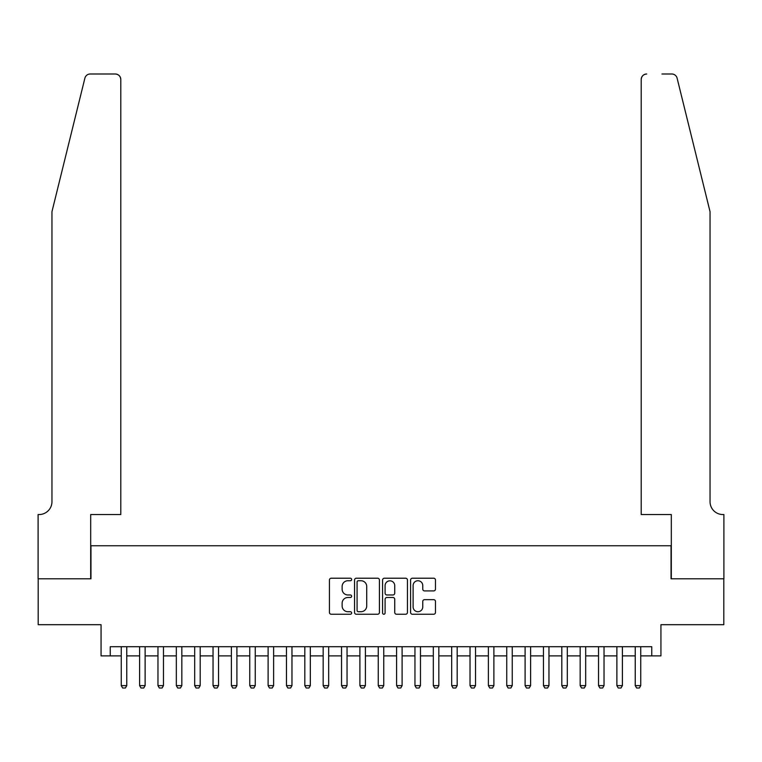 <?xml version="1.0" encoding="UTF-8"?>
<svg xmlns="http://www.w3.org/2000/svg" width="762" height="762" viewBox="0 0 762 762"><rect width="100%" height="100%" fill="white"/><g stroke="black" fill="none" stroke-linecap="round" stroke-linejoin="round"><path stroke-width="1.14" d="M351.634 579.472A1.257 1.257 0 0 0 350.368 578.215L331.222 578.215A1.8 1.8 0 0 0 329.422 580.015L329.422 612.448A1.8 1.8 0 0 0 331.222 614.248L350.368 614.248A1.257 1.257 0 0 0 351.634 612.991A1.257 1.257 0 0 0 350.368 611.724L347.891 611.724A5.763 5.763 0 0 1 342.128 605.961L342.128 603.256A5.763 5.763 0 0 1 347.891 597.494L350.368 597.494A1.257 1.257 0 0 0 351.634 596.227A1.257 1.257 0 0 0 350.368 594.97L347.891 594.97A5.763 5.763 0 0 1 342.128 589.207L342.128 586.502A5.763 5.763 0 0 1 347.891 580.739L350.368 580.739A1.257 1.257 0 0 0 351.634 579.472M433.654 590.912A1.8 1.8 0 0 0 435.464 589.112L435.464 580.015A1.8 1.8 0 0 0 433.654 578.215L412.394 578.215A1.8 1.8 0 0 0 410.594 580.015L410.594 612.448A1.8 1.8 0 0 0 412.394 614.248L433.654 614.248A1.8 1.8 0 0 0 435.464 612.448L435.464 601.456A1.8 1.8 0 0 0 433.654 599.656L424.558 599.656A1.8 1.8 0 0 0 422.758 601.456L422.758 606.904A4.82 4.82 0 0 1 417.938 611.724A4.82 4.82 0 0 1 413.118 606.904L413.118 585.559A4.82 4.82 0 0 1 417.938 580.739A4.82 4.82 0 0 1 422.758 585.559L422.758 589.112A1.8 1.8 0 0 0 424.558 590.912L433.654 590.912M110.242 655.892L110.242 646.709L651.758 646.709L651.758 655.892L660.94 655.892L660.94 624.688L723.805 624.688L723.805 578.796L671.036 578.796L671.036 545.754L90.964 545.754L90.964 578.796L38.195 578.796L38.195 624.688L101.06 624.688L101.06 655.892L121.253 655.892M379.419 580.015A1.8 1.8 0 0 0 377.619 578.215L356.359 578.215A1.8 1.8 0 0 0 354.559 580.015L354.559 612.448A1.8 1.8 0 0 0 356.359 614.248L377.619 614.248A1.8 1.8 0 0 0 379.419 612.448L379.419 580.015M384.381 578.215L405.641 578.215A1.8 1.8 0 0 1 407.441 580.015L407.441 612.448A1.8 1.8 0 0 1 405.641 614.248L396.545 614.248A1.8 1.8 0 0 1 394.735 612.448L394.735 599.294A1.8 1.8 0 0 0 392.935 597.494L386.906 597.494A1.8 1.8 0 0 0 385.096 599.294L385.096 612.991A1.257 1.257 0 0 1 383.838 614.248A1.257 1.257 0 0 1 382.581 612.991L382.581 580.015A1.8 1.8 0 0 1 384.381 578.215M126.759 655.892L139.608 655.892M145.123 655.892L157.972 655.892M163.478 655.892L176.327 655.892M181.832 655.892L194.681 655.892M200.187 655.892L213.036 655.892M218.542 655.892L231.391 655.892M236.906 655.892L249.755 655.892M255.26 655.892L268.11 655.892M273.615 655.892L286.464 655.892M291.97 655.892L304.819 655.892M310.325 655.892L323.174 655.892M328.679 655.892L341.538 655.892M347.043 655.892L359.893 655.892M365.398 655.892L378.247 655.892M383.753 655.892L396.602 655.892M402.107 655.892L414.957 655.892M420.462 655.892L433.321 655.892M438.826 655.892L451.675 655.892M457.181 655.892L470.03 655.892M475.536 655.892L488.385 655.892M493.89 655.892L506.74 655.892M512.245 655.892L525.094 655.892M530.609 655.892L543.458 655.892M548.964 655.892L561.813 655.892M567.319 655.892L580.168 655.892M585.673 655.892L598.522 655.892M604.028 655.892L616.877 655.892M622.392 655.892L635.241 655.892M640.747 655.892L651.758 655.892M358.34 580.739A1.257 1.257 0 0 0 357.083 581.997L357.083 610.467A1.257 1.257 0 0 0 358.34 611.724L360.959 611.724A5.763 5.763 0 0 0 366.722 605.961L366.722 586.502A5.763 5.763 0 0 0 360.959 580.739L358.34 580.739M394.735 585.645A4.82 4.82 0 0 0 389.915 580.825A4.82 4.82 0 0 0 385.096 585.645L385.096 593.169A1.8 1.8 0 0 0 386.906 594.97L392.935 594.97A1.8 1.8 0 0 0 394.735 593.169L394.735 585.645M126.759 646.709L126.759 685.629L125.387 688.01L122.634 688.01L121.253 685.629L121.253 646.709M121.253 685.629L126.759 685.629M84.887 78.172C86.287 75.152 86.287 75.152 84.887 78.172L51.959 211.665L51.959 501.691A12.849 12.849 0 0 1 39.11 514.541L38.1 514.541L38.1 578.796L90.688 578.796L90.688 514.541L120.796 514.541L120.796 79.496A5.505 5.505 0 0 0 115.291 73.99L90.23 73.99A5.505 5.505 0 0 0 84.887 78.172M100.051 73.99L115.291 73.99C118.615 74.333 120.444 76.171 120.796 79.496L120.796 514.541M51.959 501.691A12.849 12.849 0 0 1 39.11 514.541M699.945 170.736L677.113 78.172C675.713 75.152 675.713 75.152 677.113 78.172L710.041 211.665L710.041 501.691A12.849 12.849 0 0 0 722.89 514.541L723.9 514.541L723.9 578.796L671.312 578.796L671.312 514.541L641.204 514.541L641.204 79.496L641.204 514.541M661.949 73.99L671.77 73.99A5.505 5.505 0 0 1 677.113 78.172M646.709 73.99A5.505 5.505 0 0 0 641.204 79.496C641.556 76.171 643.385 74.333 646.709 73.99M710.041 501.691A12.849 12.849 0 0 0 722.89 514.541M145.123 646.709L145.123 685.629L143.742 688.01L140.989 688.01L139.608 685.629L139.608 646.709M139.608 685.629L145.123 685.629M163.478 646.709L163.478 685.629L162.096 688.01L159.344 688.01L157.972 685.629L157.972 646.709M157.972 685.629L163.478 685.629M181.832 646.709L181.832 685.629L180.451 688.01L177.698 688.01L176.327 685.629L176.327 646.709M176.327 685.629L181.832 685.629M200.187 646.709L200.187 685.629L198.815 688.01L196.063 688.01L194.681 685.629L194.681 646.709M194.681 685.629L200.187 685.629M218.542 646.709L218.542 685.629L217.17 688.01L214.417 688.01L213.036 685.629L213.036 646.709M213.036 685.629L218.542 685.629M236.906 646.709L236.906 685.629L235.525 688.01L232.772 688.01L231.391 685.629L231.391 646.709M231.391 685.629L236.906 685.629M255.26 646.709L255.26 685.629L253.879 688.01L251.127 688.01L249.755 685.629L249.755 646.709M249.755 685.629L255.26 685.629M273.615 646.709L273.615 685.629L272.234 688.01L269.481 688.01L268.11 685.629L268.11 646.709M268.11 685.629L273.615 685.629M291.97 646.709L291.97 685.629L290.598 688.01L287.836 688.01L286.464 685.629L286.464 646.709M286.464 685.629L291.97 685.629M310.325 646.709L310.325 685.629L308.953 688.01L306.2 688.01L304.819 685.629L304.819 646.709M304.819 685.629L310.325 685.629M328.679 646.709L328.679 685.629L327.308 688.01L324.555 688.01L323.174 685.629L323.174 646.709M323.174 685.629L328.679 685.629M347.043 646.709L347.043 685.629L345.662 688.01L342.91 688.01L341.538 685.629L341.538 646.709M341.538 685.629L347.043 685.629M365.398 646.709L365.398 685.629L364.017 688.01L361.264 688.01L359.893 685.629L359.893 646.709M359.893 685.629L365.398 685.629M383.753 646.709L383.753 685.629L382.381 688.01L379.619 688.01L378.247 685.629L378.247 646.709M378.247 685.629L383.753 685.629M402.107 646.709L402.107 685.629L400.736 688.01L397.983 688.01L396.602 685.629L396.602 646.709M396.602 685.629L402.107 685.629M420.462 646.709L420.462 685.629L419.09 688.01L416.338 688.01L414.957 685.629L414.957 646.709M414.957 685.629L420.462 685.629M438.826 646.709L438.826 685.629L437.445 688.01L434.692 688.01L433.321 685.629L433.321 646.709M433.321 685.629L438.826 685.629M457.181 646.709L457.181 685.629L455.8 688.01L453.047 688.01L451.675 685.629L451.675 646.709M451.675 685.629L457.181 685.629M475.536 646.709L475.536 685.629L474.164 688.01L471.402 688.01L470.03 685.629L470.03 646.709M470.03 685.629L475.536 685.629M493.89 646.709L493.89 685.629L492.519 688.01L489.766 688.01L488.385 685.629L488.385 646.709M488.385 685.629L493.89 685.629M512.245 646.709L512.245 685.629L510.873 688.01L508.121 688.01L506.74 685.629L506.74 646.709M506.74 685.629L512.245 685.629M530.609 646.709L530.609 685.629L529.228 688.01L526.475 688.01L525.094 685.629L525.094 646.709M525.094 685.629L530.609 685.629M548.964 646.709L548.964 685.629L547.583 688.01L544.83 688.01L543.458 685.629L543.458 646.709M543.458 685.629L548.964 685.629M567.319 646.709L567.319 685.629L565.937 688.01L563.185 688.01L561.813 685.629L561.813 646.709M561.813 685.629L567.319 685.629M585.673 646.709L585.673 685.629L584.302 688.01L581.549 688.01L580.168 685.629L580.168 646.709M580.168 685.629L585.673 685.629M604.028 646.709L604.028 685.629L602.656 688.01L599.904 688.01L598.522 685.629L598.522 646.709M598.522 685.629L604.028 685.629M622.392 646.709L622.392 685.629L621.011 688.01L618.258 688.01L616.877 685.629L616.877 646.709M616.877 685.629L622.392 685.629M640.747 646.709L640.747 685.629L639.366 688.01L636.613 688.01L635.241 685.629L635.241 646.709M635.241 685.629L640.747 685.629"/></g></svg>
